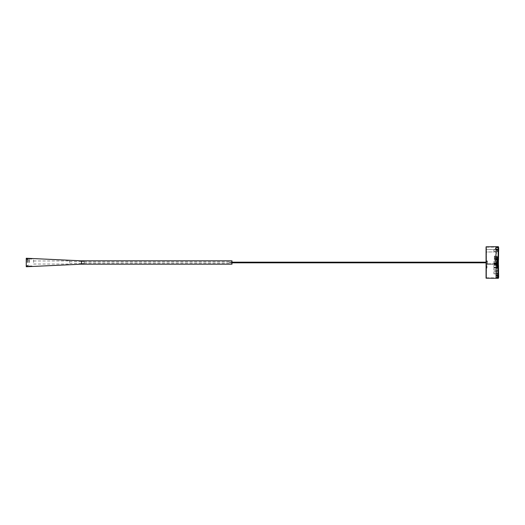 <?xml version="1.0" encoding="UTF-8"?>
<svg xmlns="http://www.w3.org/2000/svg" width="525" height="525" viewBox="0 0 525 525"><rect width="100%" height="100%" fill="white"/><g stroke="black" fill="none" stroke-linecap="round" stroke-linejoin="round"><path stroke-width="0.39" stroke-dasharray="2.62 1.97" d="M486.458 271.051L486.458 269.253L486.511 271.051M486.458 271.103L486.458 268.38L486.511 271.103M486.458 270.775L486.458 269.253L486.511 270.775M498.415 246.704L498.415 278.296M498.284 262.5L498.284 277.902L498.284 262.5M498.284 264.239L486.458 264.338L498.284 264.239L498.284 263.852L486.458 263.747L486.458 252.013L495.534 251.888L493.605 250.563L494.169 249.743L495.534 249.401L486.458 249.421L486.458 247.196L486.458 277.804L486.458 263.747L498.284 263.852L498.284 264.239M486.458 247.196L497.004 247.104L497.004 246.717L497.004 247.118L497.516 246.724L497.93 247.098M497.004 247.118L497.516 247.111M498.284 247.209L497.93 247.209L498.284 247.918L498.284 247.209M498.284 277.791L497.93 277.902L498.284 277.791L497.93 277.075L498.284 277.791M495.534 251.934L493.605 250.602L494.169 249.788L495.534 249.441L486.458 249.46L486.458 252.052L495.534 251.856M486.458 262.5L486.458 260.708L486.458 262.5M486.458 268.104L486.458 265.584L486.458 268.157L486.97 268.098L486.924 265.591L486.458 265.584L486.97 265.643L486.97 268.098L486.458 268.104M497.004 246.724L497.516 246.724M497.93 247.209L498.284 247.918L497.93 247.209M486.458 268.157L486.924 268.15L486.458 268.157M486.071 278.184L486.071 246.816M487.489 262.5L487.489 261.096L487.489 262.5M496.178 249.336L495.843 249.06L495.843 249.592L496.178 249.874L496.178 249.336L497.438 250.569L496.178 252.23L496.178 252.932L497.438 251.167L496.178 249.874M496.178 252.932L495.843 263.012L496.361 263.53L497.903 263.543L497.903 263.064L497.05 263.058L497.05 264.049L497.956 264.042L498.415 263.603L497.956 263.596M497.05 264.475L497.956 264.482L497.05 264.705L497.05 264.154L496.926 264.823L497.05 262.644L497.956 262.658L497.05 262.585L497.05 263.058L497.956 263.064L497.956 264.042L497.05 264.049L497.05 267.1L496.42 265.112L497.05 266.392L497.05 277.2L497.05 265.361L496.407 263.963L498.415 264.331L496.355 264.515L495.843 265.072L496.355 264.515L497.956 264.37L497.956 262.658L497.956 266.359L497.05 266.365L497.956 266.359L497.956 265.118L497.956 277.036L497.956 249.25L496.283 249.218L497.956 249.25L497.956 258.333L498.415 258.32L498.415 259.672L498.415 258.727L497.956 258.72L497.956 257.204L497.956 264.488L498.415 264.495L498.415 277.456L498.671 265.072L498.671 277.449M495.383 260.328L495.383 258.93L495.383 260.328L497.956 260.374L497.956 262.27L497.956 260.059L496.67 260.348L497.05 262.277L497.956 262.27L497.05 262.277L497.05 259.875L497.956 259.862L497.05 259.875L497.05 261.64L497.903 261.601L497.903 262.631L497.05 262.638L497.956 262.658L497.05 262.664L498.415 262.658L498.415 263.196L494.484 263.425L494.353 262.999L495.252 263.248L494.484 263.458L495.252 263.412L495.252 262.677L494.353 262.684L494.484 263.458L495.252 263.445M497.956 267.691L495.843 267.789L497.956 267.77L497.903 260.512L498.415 260.505L498.415 264.495L497.903 264.488L497.903 260.512L497.903 261.214L497.05 261.22L497.956 261.214L498.415 259.888L498.415 260.505L497.903 260.512L497.903 263.543L496.361 263.53L495.843 263.012L496.178 252.23M497.956 249.349L495.843 249.368L495.843 247.898L497.956 247.918L495.843 247.898L495.843 249.592L497.956 249.592L497.956 247.918L497.956 260.512L498.415 260.505L498.415 263.55L497.956 263.55L497.956 263.012L497.05 263.005L497.903 263.064M495.843 253.523L495.843 252.774M497.05 277.147L495.843 277.226L495.843 265.072L495.843 277.692L495.843 247.426L498.415 247.452L498.415 248.207L498.415 247.452L495.843 247.426L495.843 249.06M497.956 253.404L497.956 251.856L497.903 253.404M497.956 252.171L497.956 253.693L497.903 252.171M497.956 251.009L497.956 254.566L497.903 251.009M498.671 248.207L498.671 259.928L498.671 248.154L498.671 259.928L498.415 259.324L495.718 259.252L498.415 259.311L498.415 259.954L495.718 260.006L498.415 259.954M498.671 247.551L498.671 248.154M498.415 277.456L497.903 277.679L498.415 277.456M498.415 265.072L498.415 263.603L494.478 263.668L494.353 263.235L494.353 264.357L495.252 264.469L495.252 264.095L494.662 264.088L495.252 264.705L494.484 264.718L495.252 264.705L495.252 264.095M495.843 277.226L495.843 275.632L497.956 275.651L495.843 275.632M497.956 275.651L497.903 277.174L496.283 277.187L497.903 277.134L497.956 274.122L497.956 277.075L497.956 267.94L495.843 267.789L497.956 267.77L497.956 274.936L495.843 274.969L495.843 273.446L495.843 275.389L497.956 275.408L497.956 274.07L497.956 276.964L497.05 276.97L497.05 274.063L497.05 276.97L497.956 276.964L497.956 274.07L497.05 274.063L497.956 274.07L497.05 274.063L497.956 274.07L497.05 274.063L497.956 274.07L497.956 276.701L497.05 276.826L497.05 274.116L497.05 276.708L497.956 276.701L497.956 276.052L497.05 276.052L497.05 274.135L497.05 276.052M495.843 267.934L495.843 274.969L497.956 274.824L497.956 273.427L497.956 275.835L497.05 275.835L497.956 275.835L497.956 274.162L497.05 274.135L497.956 274.162L497.956 276.052M495.843 267.704L495.843 257.296L497.956 257.309M495.843 249.368L497.956 249.592L497.956 256.738L495.843 256.758L495.843 257.296M495.843 256.758L495.843 250.031L498.415 250.077L497.956 250.169L497.956 251.114L498.415 251.107L498.415 250.162L498.415 258.32M497.956 258.72L497.956 259.665L498.415 259.672L497.956 259.665L497.956 250.169L495.843 250.143L495.843 251.554L497.956 251.573L495.843 251.423L495.843 250.012L497.956 250.025L495.843 249.749L497.956 249.716M495.843 249.611L497.956 249.769M495.843 247.898L495.843 247.426L495.843 247.898M498.671 250.025L498.671 248.876M498.415 277.541L498.415 277.029L498.415 277.541M498.415 262.5L498.415 261.699L498.415 262.5M494.662 263.248L494.662 262.684L498.415 262.658L498.415 264.016L498.415 263.353L496.407 263.353L496.407 262.769L497.05 266.365L497.05 262.776L497.05 264.646M498.415 256.889L498.415 253.129L498.671 256.889M498.415 271.589L498.415 267.671L498.671 271.589M498.415 257.106L498.415 257.604L498.415 257.106L497.956 257.112L497.956 257.604L498.415 257.604M498.415 258.576L498.415 259.16L498.415 258.576L497.956 258.576L497.956 259.16L498.415 259.16M498.415 251.107L498.415 255.649L497.956 255.649L497.956 251.114M497.956 256.738L497.956 257.23L498.415 257.204L498.415 255.649M498.415 257.204L498.415 258.727M498.415 267.258L498.415 260.249L498.415 267.258L497.903 267.251L497.903 260.256L498.415 260.249L497.903 260.256L497.903 267.251L498.415 267.258M494.353 263.898L497.956 264.311L496.42 264.318L496.407 263.675L494.353 263.688L494.353 263.301L496.407 263.287L496.407 263.668L494.484 263.668L498.415 263.648L498.415 265.092L498.415 264.062L496.407 264.075L496.42 265.112L497.956 265.092L497.956 265.827L497.956 264.311L497.956 265.086L496.414 265.072L496.407 264.029L498.415 264.062M494.353 264.469L494.353 263.301L496.407 263.287L496.407 264.882L498.415 265.092L498.415 263.655L496.407 263.675L496.407 262.539L497.182 262.277L496.67 260.229L497.956 260.243L497.956 257.06L494.74 257.125L494.74 257.565L498.415 257.342M494.662 263.727L494.484 264.075L498.415 263.937L498.415 263.57L494.662 263.642L494.662 264.318L494.353 263.622M498.415 264.895L498.415 263.57M498.415 266.746L498.415 273.689L498.415 266.746L497.903 266.746L498.415 266.746M498.415 259.304L495.718 259.284L498.415 259.324M495.718 259.389L495.718 259.914L495.718 259.343L495.718 259.868L495.718 259.389L498.415 259.343L495.718 259.389M497.05 264.397L497.956 264.383L497.05 264.423L497.956 264.324L497.956 265.46L497.05 265.466L497.956 265.414L497.956 264.482M497.05 265.735L496.926 266.247L497.05 265.735L497.956 265.84L497.956 266.621L497.05 266.634L497.956 266.595L497.956 264.895L496.407 264.882L496.407 277.062M496.407 277.023L496.407 261.955L496.407 262.664L497.182 262.277L496.414 262.612M496.407 262.822L497.182 263.123L496.407 262.822M497.798 261.05L497.182 261.804L497.956 261.037L497.956 262.27L497.05 262.277L497.956 262.27L497.956 260.932L497.017 260.866L497.182 259.494L494.353 259.133L494.353 259.895L494.353 256.121L496.407 254.061L496.283 249.218L496.407 254.061L494.353 256.121L494.353 256.791L497.182 256.771L497.182 257.401M494.373 259.895L496.407 261.955L494.373 259.895M497.956 254.789L497.956 256.528L497.956 254.789L498.671 254.796L498.671 256.535L498.671 254.796M497.956 249.25L495.626 249.204L494.865 248.377L495.502 247.616L497.903 247.196L497.903 247.577L495.252 248.41L495.659 248.824L497.956 248.863L495.659 248.824L495.252 248.41L497.903 247.577L497.903 247.196L495.502 247.616L494.865 248.437L495.626 249.204L497.956 249.25M498.415 264.016L496.414 264.016M497.05 265.118L496.926 264.705L496.926 265.105L497.956 265.118L497.05 265.118L497.05 267.448L497.05 265.138L493.887 265.164L493.887 267.422L493.887 265.164L493.887 267.422L497.05 267.448L493.887 267.422L493.887 265.164L497.05 265.138L493.887 265.164L497.05 265.138L497.05 266.208L497.956 266.26L496.926 266.247M497.956 265.906L496.926 265.709L497.05 264.882L497.956 264.895L497.956 265.84L496.926 265.847L496.926 266.214L497.956 266.359L497.05 266.365L497.956 266.359L497.956 264.016M497.05 267.94L497.956 267.94L497.956 266.221L497.05 266.208M497.05 277.2L497.903 277.187L497.903 277.548L497.903 277.036L497.05 277.115M497.05 267.166L496.926 266.825L497.956 267.067L497.956 266.405L497.956 267.829L497.05 267.842L497.956 267.809L497.956 267.048L496.926 267.173L497.956 267.166M497.182 260.925L497.956 260.243M497.956 265.086L497.011 265.079M496.926 265.709L497.956 265.932M495.252 264.259L494.353 264.029M498.415 263.937L494.484 264.003L494.484 263.668M494.353 263.084L497.182 263.123L496.407 263.353M495.252 264.469L494.484 264.718L494.353 263.826L494.484 264.587L495.252 264.58L494.484 264.607M494.484 262.684L494.353 263.327M494.353 263.688L494.353 262.684L497.365 262.684L497.365 262.316L497.365 262.684A0.538 0.538 0 0 0 497.864 263.038L498.166 261.955L498.415 263.301M494.662 264.127L495.252 264.127L495.252 264.6M495.252 264.127L494.662 264.075M495.252 263.248L495.252 262.677L494.484 263.097M497.956 264.311L498.415 264.311M494.353 256.837L494.353 258.451L494.353 256.837L497.956 256.882L497.956 258.425L497.956 256.882L494.353 256.83M494.353 258.497L497.956 258.425L494.353 258.497M497.956 251.573L495.843 251.554L497.956 251.573M495.843 256.935L497.956 256.922L495.843 256.935M495.843 257.211L497.956 257.23L495.843 257.211M497.956 268.078L495.843 268.065L497.956 268.078M495.843 268.242L497.956 268.262L497.956 275.225L497.05 275.238M497.956 275.481L497.05 275.481M495.843 275.12L497.956 275.1L495.843 275.12M497.956 273.427L495.843 273.446L497.956 273.427M496.407 262.966L497.182 262.973L496.407 262.966M497.182 263.327L497.182 262.973L497.182 263.327M497.182 262.776L496.788 262.776M494.353 259.133L497.956 259.179L497.956 260.905L497.057 262.342L496.65 262.283L497.05 262.664L496.407 262.671M496.525 262.323L497.365 262.316A0.538 0.538 0 0 1 497.864 261.962L497.864 262.5L498.415 261.699M497.956 276.964L497.05 276.97M497.956 276.701L497.05 276.708M497.05 268.282L497.956 268.288L497.956 267.658L497.05 267.638L497.956 267.645L497.956 275.218L495.843 275.251L497.956 275.284M495.383 258.93L497.956 258.884L496.67 258.91L496.67 258.215L497.956 258.333L497.956 262.579L497.05 262.585L497.956 262.631L497.956 261.601L497.05 261.594L497.05 262.585L497.903 262.579M497.05 267.967L497.05 270.152L497.05 267.835L493.887 267.862L497.05 267.835L493.887 267.862L493.887 269.994L493.887 267.993L497.05 267.967M497.05 261.535L497.05 263.721L497.05 261.404L497.05 263.721L497.05 261.404L493.887 261.562L493.887 263.563L493.887 261.437L493.887 263.694L493.887 261.437L497.05 261.535M497.05 271.563L497.05 273.879L497.05 271.563L493.887 271.72L497.05 271.563M497.05 267.579L496.926 266.68L497.05 267.579M497.05 261.023L496.926 260.072L497.05 261.023M497.05 260.636L497.05 260.072L497.05 260.636M493.887 273.722L493.887 271.72L493.887 273.853L497.05 273.748L493.887 273.722M493.887 270.126L497.05 270.152L493.887 270.126M493.887 273.853L497.05 273.879L493.887 273.853M497.05 267.448L493.887 267.422L497.05 267.474L497.05 266.785L497.05 267.455M497.05 263.721L493.887 263.694L497.05 263.721M493.887 261.437L497.05 261.404L493.887 261.437M497.956 260.905L497.956 262.27M497.057 261.804L497.884 261.161L496.926 261.148M497.956 260.932L497.956 259.179M497.956 263.064L497.956 262.579M497.956 265.46L497.05 265.466L497.956 265.46M497.956 266.621L497.05 266.647M497.956 268.524L497.956 271.379L497.956 268.524L498.671 268.518L498.671 271.386L498.671 268.518M497.956 265.84L497.05 265.834L497.956 265.827M497.903 277.154L497.05 277.167L497.903 277.102M497.956 274.083L497.05 274.076M497.956 255.649L497.956 257.204M495.508 259.632L495.508 259.153L495.508 259.632M497.956 259.698L496.67 259.711L497.05 259.96M496.67 259.836L497.956 260.059M497.05 267.422L497.956 267.409M497.05 260.229L497.956 260.262M497.05 260.124L496.926 260.827L496.926 260.124M496.407 263.314L496.407 263.648M497.956 248.863L498.415 248.87L497.956 248.863M494.563 256.108L497.956 256.088M497.956 277.036L497.05 277.049M498.415 257.401L497.956 257.394M497.956 257.44L498.415 257.447M498.415 258.825L497.956 258.825M498.415 258.779L497.956 258.779M497.182 259.494L497.956 259.16L494.74 259.12L494.74 258.353L497.956 258.576L497.956 257.604L494.74 257.565M494.74 257.322L494.74 256.843L498.415 256.797M494.74 258.595L498.415 258.851M494.74 258.353L498.415 258.313M494.74 258.799L494.353 258.799L494.74 259.12M494.353 256.791L494.74 257.408M494.353 257.408L494.74 257.368M495.843 257.066L497.956 257.047L497.017 257.099L497.182 258.241M494.353 258.845L494.353 259.462M494.353 257.362L494.353 258.799M497.017 260.866L497.182 259.573M497.017 260.288L497.017 259.271M497.017 260.708L497.182 259.402L497.182 260.735M497.017 260.761L497.182 259.731M497.182 259.842L497.182 260.892M497.182 259.717L497.182 260.649M497.182 259.882L497.182 260.262M497.182 259.987L497.182 260.42M497.182 260.144L497.182 260.525M497.182 260.407L497.182 260.787M497.182 256.856L497.182 257.506M497.017 256.882L497.182 257.768M497.182 256.909L497.182 257.237M497.017 256.935L497.182 258.031M497.182 256.961L497.182 258.346M497.017 256.988L497.182 257.663M497.017 257.04L497.182 257.926M497.182 257.388L497.182 258.293M497.182 257.493L497.182 258.451M497.182 257.65L497.017 258.267M497.182 257.755L497.182 258.398M497.182 258.018L497.017 258.372M497.182 258.175L496.67 258.215M497.956 259.212L497.956 260.636M497.956 258.49L497.182 258.49M496.67 258.333L496.67 259.028L497.956 259.022M498.415 264.429L498.415 265.086L498.415 264.429M497.903 264.429L497.903 265.092L497.903 264.429M498.415 270.861L498.415 271.517L498.415 270.861M497.903 270.861L497.903 270.198L497.903 270.861M497.903 273.683L498.415 273.689L497.903 273.683L497.903 266.746L497.903 273.683M486.583 262.5L486.583 261.345L486.583 262.5M27.667 262.5L27.667 258.838L27.667 262.5M27.149 262.5L27.149 258.838L27.149 262.5M26.25 258.254L26.25 266.746M28.823 262.5L28.823 259.928L28.823 262.5M29.334 262.5L29.334 258.772L29.334 262.5M81.539 261.47L81.539 263.53L81.539 261.47L84.112 261.47L84.112 263.53L84.112 261.47M81.539 264.173L81.539 260.827M26.25 262.5L26.25 258.772L26.25 262.5M33.58 262.5L33.58 259.028L33.58 262.5M69.582 262.5L69.582 260.958L69.582 262.5M231.984 264.173L231.984 260.827M231.984 262.5L231.984 261.857L231.984 262.5M84.112 262.5L84.112 261.857L84.112 262.5M84.112 263.53L81.539 263.53M486.458 265.637L486.924 265.643L486.924 268.098L486.924 265.643L486.458 265.637M486.714 262.5L486.714 260.964L486.714 262.5M487.358 262.5L487.358 264.029L487.358 262.5M495.718 259.868L498.415 259.914L495.718 259.868M498.415 264.278L497.956 264.324M497.956 249.375L496.407 249.349L497.956 249.375M496.926 264.823L497.956 264.823M496.926 264.705L497.956 264.705M496.926 266.214L496.926 265.847M496.926 266.339L497.956 266.346M497.956 268.039L497.05 268.039M497.05 262.192L497.956 262.185M497.956 262.093L497.05 262.106M497.05 262.146L497.956 262.139M497.05 262.789L497.956 262.776M496.926 265.598L497.956 265.591M497.05 265.722L497.956 265.716M497.956 264.652L497.05 264.652M494.353 256.882L497.956 256.928M497.956 258.379L494.353 258.398M494.353 257.06L495.843 257.079M497.956 257.145L494.353 257.125M494.353 258.464L497.956 258.425L494.353 258.451M495.843 267.921L497.956 267.901M497.956 276.819L497.05 276.826M497.956 267.107L497.05 267.1M497.956 274.975L495.843 274.988L497.956 274.956M495.843 273.577L497.956 273.558L495.843 273.577M496.407 263.005L497.182 263.012L496.407 263.005M497.182 263.123L496.407 263.123L497.182 263.123M496.407 263.222L497.182 263.209L496.407 263.222M493.887 271.72L497.05 271.694L493.887 271.72M497.05 270.021L493.887 269.994L497.05 270.021M493.887 267.297L497.05 267.323L493.887 267.297M493.887 263.563L497.05 263.596L493.887 263.563M497.05 265.263L493.887 265.289L497.05 265.263M497.182 262.146L497.306 261.804M497.306 262.277L497.825 262.139M497.956 266.418L497.05 266.398L497.956 266.405M497.05 268.223L497.956 268.229M497.956 267.658L497.05 267.645M497.05 266.438L497.956 266.457M497.956 263.99L497.05 263.996M497.956 267.369L497.05 267.369M497.05 277.003L497.956 276.997M497.956 274.122L497.05 274.116L497.956 274.122M497.05 276.78L497.956 276.773M497.05 274.175L497.956 274.194M497.05 275.966L497.956 275.966M497.05 273.84L497.956 273.833M497.05 275.395L497.956 275.395M497.956 273.794L497.05 273.801M497.956 268.157L497.05 268.157M497.956 256.397L498.671 256.397M497.956 255.511L498.671 255.511M498.671 253.903L497.956 253.91M497.956 270.434L498.671 270.428M497.956 271.176L498.671 271.176M498.671 269.266L497.956 269.259M486.458 277.804L497.93 277.902M487.489 261.096L486.458 260.708M487.489 263.904L486.458 264.292M487.489 261.227L486.583 261.345L486.071 260.833M487.489 263.773L486.583 263.655L486.071 264.167M497.438 250.569L497.438 251.167M497.903 277.679L495.843 277.692M497.956 266.129L497.05 266.116M497.956 264.436L497.011 264.449M497.956 267.842L497.05 267.855M497.05 274.122L497.956 274.142M497.956 275.842L497.05 275.848M495.718 259.16L495.383 259.028M495.718 260.105L495.383 260.236M498.415 263.773L497.903 263.767L498.415 263.773M498.415 265.086L497.903 265.092L498.415 265.086M498.415 270.204L497.903 270.198M498.415 271.517L497.903 271.517M498.415 270.592L497.05 270.578M498.415 271.123L497.05 271.136M498.415 264.16L497.05 264.154L498.415 264.16M498.415 264.692L497.05 264.705L498.415 264.692M497.956 256.528L498.671 256.535M497.956 253.778L498.671 253.772M497.956 271.379L498.671 271.386M497.956 268.321L498.671 268.314M229.412 262.822L231.984 262.822M486.071 262.822L486.583 262.822M229.412 262.178L231.984 262.178M486.071 262.178L486.583 262.178M27.149 265.781L27.667 265.781M27.149 259.219L27.667 259.219M26.25 266.162L27.149 266.162M26.25 258.838L27.149 258.838M28.823 259.928L26.25 259.219M28.823 265.072L26.25 265.781M27.667 266.162L29.334 266.162M27.667 258.838L29.334 258.838M26.25 266.228L29.334 266.228M26.25 258.772L29.334 258.772M29.334 265.972L33.58 265.972M29.334 259.028L33.58 259.028M33.58 264.042L69.582 264.042M33.58 260.958L69.582 260.958M69.582 263.399L81.539 263.399M69.582 261.601L81.539 261.601M84.112 263.143L231.984 263.143M84.112 261.857L231.984 261.857"/><path stroke-width="0.79" d="M498.415 278.296L498.415 246.704L486.071 246.816L486.071 278.184L498.415 278.296M498.415 259.914L498.671 247.551M498.415 265.072L498.671 277.449M498.671 250.025L498.671 248.876M81.539 264.173L26.25 266.746L26.25 258.254L81.539 260.827L81.539 264.173L231.984 264.173L231.984 260.827L81.539 260.827M231.984 262.822L486.071 262.822M231.984 262.178L486.071 262.178"/></g></svg>
